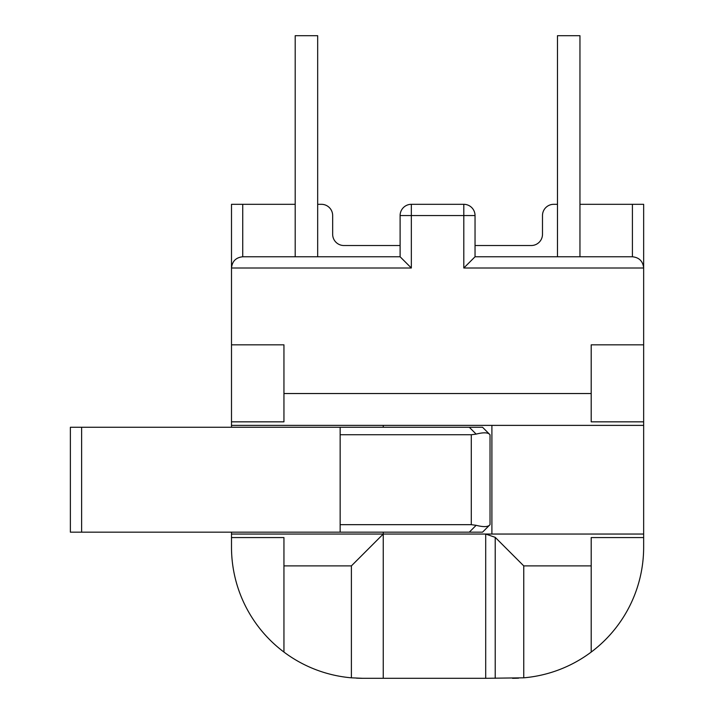 <?xml version="1.0" encoding="UTF-8"?>
<svg xmlns="http://www.w3.org/2000/svg" width="714" height="714" viewBox="0 0 714 714"><rect width="100%" height="100%" fill="white"/><g stroke="black" fill="none" stroke-linecap="round" stroke-linejoin="round"><path stroke-width="1.07" d="M295.194 256.772L295.194 35.7L317.676 35.7L317.676 256.772M579.955 256.772L579.955 35.7L557.473 35.7L557.473 256.772M469.294 427.258L482.539 427.258L490.027 434.746L490.027 524.674L482.539 532.171L469.294 532.171L476.149 525.317L471.294 524.674L471.294 434.746L476.149 434.112L469.294 427.258L81.619 427.258L81.619 532.171L340.15 532.171L340.15 427.258M469.294 532.171L340.15 532.171M490.027 524.674L489.393 525.317C487.323 527.03 482.905 527.03 476.149 525.317M476.149 434.112C482.905 432.398 487.323 432.398 489.393 434.112L482.539 427.258M471.294 524.674L340.15 524.674M471.294 434.746L340.15 434.746M81.619 532.171L70.374 532.171L70.374 427.258L81.619 427.258M70.374 519.926L70.374 439.547M383.239 427.258L383.239 425.383L491.901 425.383L491.901 534.045L485.699 534.045L495.213 537.347L523.755 565.89L523.755 677.818A131.144 131.144 0 0 0 643.653 547.156L643.653 537.58L643.653 547.156M231.497 532.171L231.497 547.156A131.144 131.144 0 0 0 283.949 652.069L283.949 565.89L351.395 565.89L383.239 534.045L485.699 534.045L485.699 678.3L362.632 678.3L383.239 678.3L383.239 532.171M242.733 256.772L400.108 256.772L400.108 215.557A11.237 11.237 0 0 1 411.344 204.311L463.805 204.311L463.805 215.557L411.344 215.557L411.344 268.009L231.497 268.009L231.497 204.311L242.733 204.311L242.733 256.772C235.95 257.486 232.211 261.235 231.497 268.009L231.497 421.84L283.949 421.84L283.949 393.53L591.201 393.53L591.201 344.826L643.653 344.826L643.653 421.84L591.201 421.84L591.201 393.53M632.417 204.311L643.653 204.311L643.653 268.009L463.805 268.009L463.805 215.557L475.042 215.557A11.237 11.237 0 0 0 463.805 204.311A11.237 11.237 0 0 1 475.042 215.557L475.042 256.772L632.417 256.772L632.417 204.311L579.955 204.311M557.473 204.311L553.725 204.311A11.237 11.237 0 0 0 542.488 215.557L542.488 234.29A11.237 11.237 0 0 1 531.252 245.527L475.042 245.527M400.108 245.527L343.898 245.527A11.237 11.237 0 0 1 332.662 234.29L332.662 215.557A11.237 11.237 0 0 0 321.416 204.311L317.676 204.311M295.194 204.311L242.733 204.311M283.949 393.53L283.949 344.826L231.497 344.826M632.417 256.772C639.191 257.486 642.939 261.235 643.653 268.009L643.653 344.826M523.755 565.89L591.201 565.89L591.201 652.069M523.755 677.818L485.699 678.3M231.497 421.84L231.497 427.258M283.949 652.069A131.144 131.144 0 0 0 351.395 677.818L362.632 678.3A131.144 131.144 0 0 1 356.5 678.157A131.144 131.144 0 0 0 362.632 678.3M351.395 565.89L351.395 677.818M643.653 421.84L643.653 537.58L591.201 537.58L591.201 565.89M283.949 565.89L283.949 537.58L231.497 537.58M231.497 425.383L383.239 425.383M491.901 425.383L643.653 425.383M491.901 534.045L643.653 534.045M231.497 534.045L383.239 534.045M512.509 678.3A131.144 131.144 0 0 0 518.65 678.157A131.144 131.144 0 0 1 512.509 678.3M400.108 256.772L411.344 268.009M463.805 268.009L475.042 256.772M411.344 204.311A11.237 11.237 0 0 0 400.108 215.557L411.344 215.557L411.344 204.311A11.237 11.237 0 0 0 400.108 215.557M495.213 537.347L495.213 678.3"/></g></svg>
